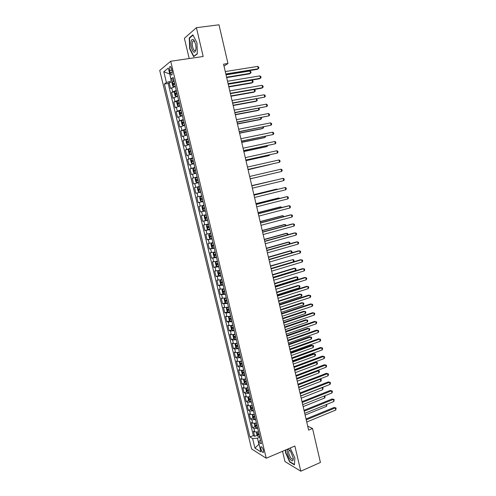 <?xml version="1.0" encoding="UTF-8"?>
<svg xmlns="http://www.w3.org/2000/svg" width="496" height="496" viewBox="0 0 496 496"><rect width="100%" height="100%" fill="white"/><g stroke="black" fill="none" stroke-linecap="round" stroke-linejoin="round"><path stroke-width="0.74" d="M263.481 450.43C262.551 447.59 261.665 446.419 260.828 446.921L260.884 448.83C261.814 451.67 262.7 452.836 263.537 452.346L263.481 450.43M282.534 451.286L284.977 461.571L300.799 471.2L320.422 462.464L312.542 428.47L307.7 426.169M159.724 70.407L251.608 448.961L266.234 458.23L170.705 61.262L159.724 70.407M170.705 61.262L203.186 56.488L196.41 27.683L184.382 38.273L189.199 58.54M175.336 86.49L170.562 88.511L169.155 82.696L172.372 82.175M176.272 90.396L171.498 92.38L174.741 91.841M171.498 92.38L172.899 98.177L177.68 96.243M180.023 105.964L175.231 107.818L173.829 102.04L177.097 101.475M182.361 115.655L177.549 117.428L176.161 111.668L179.447 111.073M184.686 125.321L179.868 127.013L178.479 121.266L183.427 120.1M187.004 134.949L182.175 136.561L180.792 130.839L184.376 130.144M189.317 144.553L184.481 146.091L183.098 140.374L187.37 139.525M191.623 154.132L186.775 155.583L185.399 149.891L190.359 148.868M193.924 163.674L189.063 165.05L187.693 159.371L192.634 158.323M196.218 173.191L191.344 174.487L189.974 168.826L194.903 167.753M198.499 182.677L193.62 183.898L192.256 178.256L197.172 177.153M195.883 193.279L200.781 192.126L195.883 193.279L194.525 187.655L199.429 186.521M201.686 195.908L196.788 197.024L198.146 202.628L203.025 201.457M203.955 205.332L199.051 206.367L200.396 211.959L205.263 210.75M206.218 214.718L201.302 215.679L202.647 221.253L207.495 220.019M208.475 224.08L203.546 224.967L204.885 230.522L209.721 229.264M210.719 233.411L205.784 234.224L207.123 239.766L211.941 238.477L210.285 238.768L209.38 237.875L208.711 235.098L209.157 234.149L210.261 238.743M212.964 242.718L208.01 243.455L209.349 248.98L213.044 247.969M215.196 251.999L210.236 252.656L211.569 258.168L214.824 257.257M217.428 261.249L212.455 261.832L213.782 267.325L216.932 266.426M219.647 270.469L214.669 270.983L215.989 276.458L219.096 275.553M221.861 279.663L216.87 280.104L218.19 285.566L221.253 284.648M224.068 288.833L219.071 289.199L220.385 294.643L223.411 293.719M226.275 297.972L221.259 298.27L222.574 303.695L225.556 302.765M228.47 307.086L224.744 307.563L223.448 307.309L224.756 312.722L227.701 311.786M230.659 316.169L226.932 316.615L225.624 316.324L226.932 321.718L229.846 320.776M232.841 325.227L229.109 325.649L227.8 325.314L229.096 330.696L231.979 329.741M234.992 334.267L231.285 334.651L229.964 334.273L231.26 339.642L234.106 338.675M237.181 343.269L233.455 343.623L232.122 343.213L233.418 348.558L236.232 347.591M239.345 352.247L235.612 352.575L234.279 352.123L235.569 357.455L238.353 356.475M241.502 361.2L237.77 361.497L236.425 361.001L237.708 366.321L240.467 365.335M243.654 370.128L239.915 370.394L238.564 369.861L239.847 375.162L242.575 374.17M245.799 379.025L242.06 379.266L240.703 378.696L241.98 383.978L244.677 382.98M247.932 387.897L244.199 388.114L242.829 387.5L244.1 392.77L246.779 391.766M250.065 396.75L246.326 396.93L244.95 396.279L246.221 401.537L248.868 400.526M252.191 405.567L248.453 405.728L247.064 405.034L248.335 410.279L250.957 409.256M254.312 414.365L250.567 414.495L249.178 413.763L250.443 418.99L253.041 417.961M256.42 423.138L252.681 423.237L251.28 422.468L252.538 427.682L255.118 426.647M224 66.111L227.962 63.5L223.553 64.182L308.617 430.113L312.542 428.47M169.669 70.444L170.196 72.652C170.804 74.741 171.43 75.466 172.069 74.834L172.118 71.145L171.585 68.919C170.977 66.836 170.351 66.111 169.713 66.743L169.669 70.444L171.87 70.11M260.431 439.772L258.583 442.134L261.404 443.827L173.147 77.413L170.977 79.05L173.612 79.36M258.583 442.134L260.933 451.875L254.938 448.136L252.619 438.569L249.953 436.976L164.362 84.041L166.408 82.497L163.798 71.728L168.324 68.057L170.977 79.05M169.155 82.696L168.169 83.427L253.351 435.593L254.634 436.344L257.188 435.302M258.528 431.88L254.783 431.954L253.382 431.148L254.634 436.344M257.684 428.389L253.946 428.47L252.538 427.682M255.576 419.635L251.838 419.74L250.443 418.99M253.462 410.849L249.724 410.992L248.335 410.279M251.342 402.045L247.603 402.213L246.221 401.537M249.215 393.21L245.477 393.409L244.1 392.77M247.082 384.35L243.344 384.58L241.98 383.978M244.937 375.466L241.205 375.72L239.847 375.162M242.792 366.556L239.06 366.842L237.708 366.321M240.641 357.622L236.908 357.932L235.569 357.455M238.483 348.657L234.751 348.998L233.418 348.558M236.319 339.667L232.587 340.039L231.26 339.642M234.143 330.652L230.417 331.049L229.096 330.696M231.967 321.606L228.241 322.04L226.932 321.718M229.784 312.542L226.058 313.001L224.756 312.722M227.59 303.44L222.574 303.695M225.395 294.32L220.385 294.643M223.188 285.169L218.19 285.566M220.98 275.987L215.989 276.458M218.761 266.786L213.782 267.325M216.535 257.548L211.569 258.168M214.303 248.291L209.349 248.98M212.071 238.998L207.123 239.766M209.827 229.685L204.885 230.522M207.576 220.342L202.647 221.253M205.313 210.967L200.396 211.959M203.05 201.562L198.146 202.628M194.525 187.655L199.411 186.465M192.256 178.256L197.129 176.985M189.974 168.826L194.841 167.481M187.693 159.371L192.547 157.951M185.399 149.891L190.241 148.391M183.098 140.374L187.934 138.799M180.792 130.839L185.616 129.177M178.479 121.266L183.291 119.524M176.161 111.668L180.959 109.845M173.829 102.04L178.622 100.136M169.787 74.121L171.263 81.015L166.408 82.497M173.91 80.594L171.263 81.015M196.41 27.683L218.996 24.8L227.962 63.5M300.799 471.2L294.872 446.028L266.234 458.23M169.762 74.022L163.798 71.728M259.805 437.187L257.443 438.154L258.912 444.261L254.938 448.136M168.169 83.427L164.362 84.041M253.351 435.593L249.953 436.976M252.619 438.569L257.443 438.154M189.658 48.788L193.663 56.668L197.346 53.816L196.974 42.799L192.857 34.813L189.224 37.95L189.658 48.788L189.98 48.744M285.541 450.002L285.411 452.451L289.67 461.999L294.426 464.857L294.884 457.957L290.16 448.037M189.887 37.863L189.224 37.95M290.042 461.838L289.67 461.999M285.721 452.321L285.411 452.451M225.928 74.4L257.275 69.347L258.28 68.77L225.829 73.985M257.74 66.396L258.683 67.109L258.9 68.057L258.28 68.77L257.74 66.396L225.271 71.56M174.071 81.257L172.453 81.877L172.081 83.297L172.788 86.211L173.625 86.75L175.249 86.137M173.625 86.75L175.299 86.347M226.672 77.587L249.482 73.867L250.437 73.315L249.903 71.002L226.033 74.853M174.518 83.111L173.178 83.588L173.519 84.717L174.803 84.283M174.412 84.394L174.573 83.328L173.24 83.545M226.579 77.202L250.437 73.315L251.05 72.614L250.84 71.691L249.903 71.002M195.591 44.051L193.607 39.723C191.152 38.694 190.396 41.304 191.326 47.542C193.595 53.661 195.176 53.835 196.069 48.062L195.591 44.051M194.798 41.614L194.382 41.1L192.913 41.106C192.188 42.383 192.101 44.355 192.646 47.015C193.539 50.127 194.531 51.212 195.616 50.257L195.988 49.451M194.196 56.259L193.824 56.308L189.943 48.676L189.528 38.167L193.031 35.148M197.334 53.587L193.824 56.308M290.482 451.062L288.66 449.407C286.167 448.229 287.165 455.39 289.999 459.098C292.231 461.726 293.322 461.416 293.279 458.174L290.482 451.062M290.284 450.802L289.757 450.48L288.858 450.79C288.374 452.656 289.013 454.999 290.768 457.82C291.815 459.184 292.584 459.507 293.074 458.8L293.266 458.081M294.884 457.951L294.45 464.485L289.844 461.72L285.708 452.47L285.851 449.872M290.092 448.068L290.544 448.316M228.166 84.035L259.42 78.796L260.431 78.244L228.079 83.663M259.892 75.876L260.834 76.576L261.051 77.519L260.431 78.244L259.892 75.876L227.521 81.245M230.398 93.639L261.566 88.207L262.576 87.693L230.324 93.304M262.043 85.331L262.973 86.013L263.19 86.955L262.576 87.693L262.043 85.331L229.76 90.898M232.63 103.218L264.715 97.111L232.556 102.92M264.182 94.761L265.112 95.418L265.323 96.36L264.715 97.111L264.182 94.761L231.998 100.521M234.85 112.766L266.848 106.504L234.788 112.505M266.315 104.154L267.239 104.799L267.456 105.735L266.848 106.504L266.315 104.154L234.23 110.112M176.421 91.01L174.797 91.611L174.425 93L175.125 95.908L175.968 96.472L177.593 95.877M175.968 96.472L177.642 96.069M228.842 86.93L251.59 83.068L252.545 82.547L252.018 80.24L228.216 84.233M176.867 92.864L175.522 93.329L175.869 94.451L177.146 94.029M176.768 94.135L176.917 93.056M228.761 86.577L252.545 82.547L253.158 81.834L252.948 80.91L252.018 80.24M178.765 100.738L177.14 101.32L176.762 102.678L177.456 105.574L178.306 106.156L179.93 105.586M178.306 106.156L179.974 105.76M231.006 96.243L253.685 92.25L254.653 91.754L254.138 89.503M179.211 102.579L177.853 103.038L178.207 104.154L179.49 103.745M179.118 103.85L179.248 102.759M230.931 95.926L254.653 91.754L255.26 91.028L255.049 90.111L254.181 89.497M181.102 110.434L179.471 110.992L179.087 112.325L179.781 115.208L180.637 115.816L182.261 115.27M180.637 115.816L182.299 115.419M233.163 105.524L255.781 101.401L256.748 100.936L256.289 98.94M181.542 112.27L180.184 112.716L180.538 113.832L181.821 113.429M181.468 113.528L181.579 112.431L180.259 112.673M233.101 105.245L256.748 100.936L257.356 100.198L256.575 98.884M181.796 120.64L181.406 121.942L182.1 124.818L182.956 125.451L184.586 124.918M182.956 125.451L184.624 125.054M235.315 114.787L257.864 110.527L258.838 110.087L258.441 108.345M183.867 121.929L182.503 122.369L182.863 123.473L184.146 123.089M183.805 123.182L183.904 122.072L182.584 122.32M235.259 114.539L258.838 110.087L259.445 109.337L258.968 108.246M237.057 122.289L268.975 115.866L237.007 122.066M268.448 113.528L269.365 114.148L269.576 115.084L268.975 115.866L268.448 113.528L236.456 119.679M185.746 129.735L184.115 130.256L183.718 131.527L184.413 134.397L185.275 135.048L186.905 134.54M185.275 135.048L186.936 134.658M237.46 124.019L259.947 119.623L260.927 119.214L260.586 117.719M186.192 131.564L184.822 131.992L185.182 133.089L186.465 132.717M186.143 132.804L186.217 131.682M237.41 123.808L260.927 119.214L261.522 118.451L261.324 117.577M239.264 131.781L271.095 125.197L239.221 131.595M270.568 122.865L271.479 123.473L271.696 124.409L271.095 125.197L270.568 122.865L238.669 129.214M188.065 139.345L186.428 139.841L186.025 141.087L186.719 143.945L187.581 144.621L189.218 144.138M187.581 144.621L189.243 144.231M239.599 133.219L262.024 128.7L263.01 128.315L262.725 127.069M188.505 141.162L187.128 141.583L187.494 142.674L188.778 142.315M188.474 142.395L188.523 141.267L187.215 141.527M239.562 133.046L263.01 128.315L263.599 127.54L263.463 126.92M241.465 141.242L273.209 134.509L241.434 141.093M272.682 132.184L273.594 132.773L273.804 133.703L273.209 134.509L272.682 132.184L240.882 138.719M190.371 148.918L188.734 149.395L188.325 150.617L189.013 153.469L189.881 154.163L191.518 153.698M189.881 154.163L191.537 153.772M241.732 142.402L264.095 137.745L265.081 137.392L264.852 136.394M190.805 150.734L189.429 151.144L189.794 152.235L191.084 151.881M190.799 151.956L190.83 150.815M241.701 142.259L265.081 137.392L265.589 136.239M243.66 150.679L275.317 143.784L243.635 150.567M274.796 141.472L275.695 142.042L275.906 142.966L275.317 143.784L274.796 141.472L243.083 148.199M192.671 158.466L191.034 158.925L190.619 160.115L191.301 162.961L192.175 163.68L193.818 163.234M192.175 163.68L193.831 163.289M243.865 151.547L266.16 146.766L267.152 146.444L266.978 145.688M193.105 160.282L191.723 160.679L192.095 161.764L193.384 161.423M193.124 161.485L193.124 160.344M243.84 151.441L267.152 146.444L267.71 145.533M245.849 160.084L277.425 153.041L245.83 160.01M276.898 150.728L277.797 151.286L278.008 152.21L277.425 153.041L276.898 150.728L245.278 157.647M194.965 167.989L193.322 168.423L192.901 169.589L193.589 172.422L194.463 173.166L196.106 172.738M194.463 173.166L196.118 172.775M245.985 160.673L268.212 155.763L269.21 155.465L269.099 154.957M195.399 169.793L194.01 170.184L194.382 171.263L195.672 170.934M195.455 170.99L195.412 169.837M245.966 160.605L269.21 155.465L269.669 154.826M248.025 169.465L279.521 162.266L248.019 169.421M278.994 159.96L279.887 160.499L280.097 161.423L279.521 162.266L278.994 159.96L247.473 167.071M196.745 182.621L198.388 182.212L196.745 182.621L195.864 181.858L195.182 179.031L195.598 177.921L197.247 177.481M248.099 169.775L271.207 164.195M195.604 177.897L196.726 182.602M197.681 179.279L196.292 179.657L196.67 180.73L197.96 180.414M197.786 180.457L197.687 179.304M248.087 169.731L271.504 164.126M281.083 169.167L281.976 169.688L282.181 170.605L281.61 171.467L250.201 178.808L281.61 171.467L281.083 169.167L249.655 176.464M199.528 186.942L197.885 187.339L197.451 188.443L198.133 191.264L199.02 192.051L200.663 191.661M273.346 173.402L250.207 178.839L273.315 173.408M200.148 189.887L199.962 188.74L198.561 189.106L198.946 190.173L200.235 189.869M251.832 185.833L283.173 178.343L283.693 180.637L252.377 188.164M251.825 185.808L283.173 178.343L284.053 178.851L284.264 179.769L283.693 180.637M201.798 196.366L200.155 196.751L199.714 197.83L200.396 200.644L201.289 201.45L202.932 201.085M200.155 196.751L201.804 196.379M274.889 180.302L251.782 185.628M202.232 198.164L200.83 198.524L201.215 199.59L202.504 199.293M202.498 199.28L202.033 198.239L200.83 198.524M275.057 180.259L251.788 185.653M204.061 205.753L202.418 206.138L201.977 207.192L202.653 209.994L203.546 210.819L205.195 210.471M202.418 206.138L204.067 205.784M276.985 189.466L276.892 189.075L275.875 189.267L253.884 194.655M204.495 207.564L203.087 207.911L203.478 208.971L204.767 208.692M204.761 208.655L204.284 207.619L203.087 207.911M277.419 189.36L276.892 189.075L253.896 194.711M206.311 215.109L204.674 215.493L204.228 216.523L204.898 219.313L205.797 220.162L207.452 219.833M204.674 215.493L206.324 215.159M279.074 198.605L278.932 197.972L277.909 198.14L255.973 203.658M206.751 216.938L205.344 217.273L205.735 218.327L207.024 218.06M207.012 218.011L206.404 217.378M279.781 198.425L278.932 197.972L255.998 203.744M254.002 195.17L285.25 187.5L285.77 189.782L254.541 197.495M253.989 195.108L285.25 187.5L286.13 187.984L286.335 188.895L285.77 189.782M256.165 204.476L287.32 196.621L287.841 198.902L256.705 206.801M256.147 204.383L286.254 196.794L287.32 196.621L288.195 197.092L288.405 198.003L287.841 198.902M258.323 213.757L289.391 205.722L289.906 207.991L258.862 216.076M258.292 213.627L288.312 205.865L289.391 205.722L290.259 206.175L290.464 207.08L289.906 207.991M208.562 224.44L206.925 224.824L206.472 225.823L207.142 228.606L208.047 229.481L209.703 229.171M206.925 224.824L208.574 224.508M281.158 207.719L280.959 206.851L279.93 206.987L258.063 212.629M209.002 226.281L207.588 226.604L207.979 227.658L209.275 227.397M209.256 227.329L208.655 226.728M281.877 207.533L280.959 206.851L258.087 212.753M260.474 223.014L291.45 214.793L291.964 217.056L261.014 225.32M260.437 222.847L290.371 214.911L292.318 215.233L292.522 216.138L291.964 217.056M210.825 233.827L209.163 234.124L210.8 233.746M283.235 216.802L282.98 215.704L281.951 215.81L260.14 221.576M211.246 235.594L209.827 235.91L210.223 236.958L211.519 236.71M210.223 236.958L211.47 236.629L210.899 236.04M283.948 216.609L282.98 215.704L260.177 221.731M262.62 232.24L293.508 223.839L294.016 226.095L263.153 234.54M262.57 232.041L292.417 223.925L294.364 224.26L294.568 225.159L294.016 226.095M213.038 243.021L211.401 243.4L210.936 244.342L211.606 247.113L212.517 248.025L214.179 247.758M212.493 248L211.389 243.424L213.063 243.121M285.305 225.86L284.995 224.527L283.966 224.614L262.217 230.497M213.485 244.881L212.059 245.191L212.462 246.233L213.751 245.997M212.462 246.233L213.702 245.892L213.131 245.328M286.018 225.668L285.851 224.936L284.995 224.527L262.26 230.69M264.759 241.44L295.554 232.86L296.069 235.11L265.292 243.734M264.703 241.205L294.463 232.915L296.41 233.263L296.614 234.162L296.069 235.11M215.264 252.266L213.633 252.644L213.162 253.561L213.832 256.327L214.743 257.257L216.405 257.009M213.633 252.644L215.295 252.383M287.37 234.893L287.01 233.331L285.969 233.387L264.281 239.394M215.717 254.144L214.291 254.436L214.687 255.477L215.983 255.254M215.952 255.13L215.363 254.584M287.99 234.72L287.86 233.721L287.01 233.331L264.337 239.618M266.891 250.61L297.6 241.85L298.108 244.094L267.425 252.898M266.829 250.344L296.503 241.881L298.449 242.24L298.654 243.139L298.108 244.094M217.484 261.485L215.853 261.863L215.382 262.756L216.045 265.509L216.963 266.464L218.624 266.234M215.853 261.863L217.515 261.621M289.428 243.902L289.013 242.104L287.971 242.135L266.346 248.267M217.942 263.376L216.51 263.661L216.913 264.697L218.203 264.48M218.172 264.337L217.583 263.81M289.807 243.79L289.862 242.482L289.013 242.104L266.402 248.521M269.018 259.755L299.634 250.821L300.142 253.053L269.545 262.037M268.944 259.451L298.536 250.821L300.483 251.193L300.681 252.086L300.142 253.053M219.697 270.68L218.073 271.052L217.595 271.92L218.252 274.666L219.176 275.64L220.844 275.429M218.073 271.052L219.734 270.835M291.481 252.879L291.016 250.858L289.968 250.858L268.404 257.114M220.156 272.583L218.724 272.856L219.127 273.885L220.422 273.68M220.385 273.525L219.796 273.011M291.629 252.836L292.057 252.092L291.853 251.218L291.016 250.858L268.466 257.399M271.132 268.875L301.667 259.761L302.176 261.993L271.665 271.151M271.058 268.534L300.564 259.737L302.504 260.115L302.709 261.008L302.176 261.993M221.904 279.843L220.28 280.215L219.796 281.058L220.46 283.793L221.383 284.791L223.051 284.599M220.28 280.215L221.948 280.017M271.039 268.46L293.508 261.758L293.012 259.582L270.45 265.93M222.369 281.759L220.931 282.019L221.334 283.049L222.63 282.856M222.586 282.677L222.01 282.181M293.508 261.758L294.041 260.803L293.843 259.929L293.012 259.582L270.525 266.253M273.246 277.965L303.695 268.677L304.197 270.897L273.773 280.234M273.16 277.593L302.579 268.627L304.525 269.018L304.73 269.905L304.197 270.897M224.105 288.982L222.487 289.354L221.997 290.172L222.654 292.894L223.56 293.886L225.252 293.737M222.487 289.354L224.155 289.168M273.091 277.283L295.498 270.456L294.996 268.28L293.942 268.237L272.496 274.728M224.57 290.904L223.126 291.158L223.541 292.187L224.837 292.001M224.787 291.809L224.211 291.319M295.498 270.456L296.025 269.483L295.827 268.615L294.996 268.28L272.577 275.075M275.354 287.029L305.71 277.562L306.218 279.781L275.881 289.292M275.261 286.626L304.594 277.487L306.54 277.89L306.745 278.777L306.218 279.781M277.456 296.062L307.725 286.428L308.227 288.641L277.983 298.319M277.357 295.628L306.609 286.322L308.549 286.738L308.754 287.618L308.227 288.641M279.552 305.077L309.733 295.269L310.236 297.47L280.073 307.328M279.44 304.606L308.611 295.139L310.552 295.56L310.756 296.441L310.236 297.47M226.3 298.09L224.682 298.462L224.186 299.255L224.843 301.971L225.754 302.982L227.447 302.851M224.682 298.462L226.35 298.301M275.137 286.074L297.476 279.124L296.98 276.96L295.92 276.886L274.536 283.501M226.771 300.03L225.32 300.272L225.736 301.295L227.032 301.122M226.982 300.911L226.405 300.433M297.476 279.124L298.003 278.144L297.811 277.276L296.98 276.96L274.623 283.879M227.887 307.222L226.87 307.545L226.374 308.307L227.025 311.023L227.962 312.077L229.636 311.941M227.993 307.198L228.489 307.173M227.943 312.046L226.858 307.563L228.544 307.402M277.171 294.847L299.454 287.773L298.958 285.615L297.891 285.516L276.57 292.243M228.96 309.126L227.509 309.355L227.924 310.378L229.22 310.217M227.924 310.378L229.14 309.988L228.6 309.523M299.454 287.773L299.981 286.781L299.782 285.919L298.958 285.615L276.663 292.659M229.71 316.386L228.551 317.341L229.202 320.044L230.144 321.117L231.818 320.999M230.299 316.256L230.671 316.231M229.053 316.597L230.727 316.473M279.205 303.595L301.425 296.397L300.929 294.24L299.863 294.116L278.597 300.967M231.142 318.196L229.691 318.413L230.107 319.43L231.403 319.281M231.347 319.033L230.783 318.581M301.425 296.397L301.946 295.393L301.748 294.531L300.929 294.24L278.696 301.407M281.641 314.061L311.736 304.079L312.232 306.28L282.162 316.305M281.523 313.559L310.608 303.924L312.554 304.358L312.753 305.238L312.232 306.28M231.626 325.5L230.721 326.343L231.372 329.04L232.32 330.131L233.994 330.032M231.235 325.63L232.909 325.519M281.232 312.313L303.391 304.997L302.901 302.845L301.822 302.696L280.618 309.659M233.325 327.236L231.861 327.447L232.283 328.457L233.585 328.321M233.517 328.054L232.959 327.614M303.391 304.997L303.905 303.98L303.713 303.118L302.901 302.845L280.73 310.136M283.724 323.02L313.732 312.871L314.228 315.059L284.239 325.252M283.6 322.481L312.598 312.685L314.545 313.131L314.743 314.005L314.228 315.059M233.591 334.564L232.891 335.321L233.535 338.012L234.484 339.121L236.164 339.041M234.459 339.09L233.393 334.645L235.079 334.54M283.253 321.011L305.35 313.565L304.86 311.426L303.781 311.252L282.633 318.333M235.495 336.251L234.031 336.449L234.453 337.46L235.755 337.33M235.687 337.051L235.129 336.623M305.35 313.565L305.865 312.542L305.666 311.686L304.86 311.426L282.751 318.835M285.801 331.954L315.723 321.631L316.219 323.82L286.316 334.18M285.665 331.384L314.582 321.42L316.529 321.879L316.727 322.753L316.219 323.82M235.588 343.598L235.048 344.274L235.693 346.952L236.648 348.08L238.328 348.018M235.569 343.604L237.249 343.536M285.268 329.679L307.303 322.121L306.813 319.982L305.734 319.784L284.642 326.982M237.658 345.241L236.195 345.427L236.617 346.437L237.919 346.32M236.617 346.437L237.82 346.022L237.299 345.6M307.303 322.121L307.818 321.079L307.619 320.224L306.813 319.982L284.766 327.515M287.866 340.857L317.707 330.367L318.203 332.549L288.387 343.077M287.73 340.256L316.566 330.131L318.513 330.596L318.705 331.471L318.203 332.549M238.781 356.99L237.714 352.582L237.2 353.195L237.844 355.868L238.805 357.021L240.486 356.977M237.782 352.569L239.407 352.501M287.283 338.328L309.256 330.646L308.766 328.513L307.681 328.29L286.645 335.6M239.816 354.2L238.353 354.38L238.774 355.384L240.076 355.279M240.002 354.962L239.456 354.553M309.256 330.646L309.758 329.592L309.566 328.743L308.766 328.513L286.781 336.17M289.931 349.736L319.684 339.078L320.18 341.254L290.451 351.955M289.788 349.103L318.537 338.818L320.484 339.295L320.683 340.163L320.18 341.254M291.989 358.589L321.662 347.77L322.152 349.934L292.504 360.803M291.834 357.926L320.509 347.479L322.456 347.969L322.648 348.837L322.152 349.934M294.041 367.418L323.628 356.432L324.117 358.596L294.556 369.625M293.88 366.724L322.474 356.116L324.415 356.618L324.613 357.48L324.117 358.596M322.474 356.116L324.415 356.618M239.828 361.534L239.345 362.092L239.99 364.758L240.951 365.93L242.637 365.905M240.002 361.51L241.558 361.441M289.286 346.952L311.197 339.146L310.713 337.026L309.622 336.772L288.647 344.199M241.967 363.14L240.498 363.301L240.926 364.306L242.228 364.207M242.147 363.878L241.608 363.481M311.197 339.146L311.699 338.086L311.507 337.237L310.713 337.026L288.784 344.794M241.943 370.462L241.49 370.965L242.129 373.624L243.096 374.815L244.782 374.802M242.222 370.425L243.71 370.357M291.282 355.545L313.137 347.628L312.654 345.507L311.556 345.235L290.637 352.774M244.113 372.05L242.643 372.198L243.071 373.203L244.373 373.116M244.286 372.769L243.753 372.384M313.137 347.628L313.633 346.555L313.441 345.712L312.654 345.507L290.786 353.4M244.051 379.366L243.623 379.812L244.261 382.459L245.229 383.668L246.915 383.681M244.435 379.31L245.849 379.248M293.279 364.12L315.065 356.085L314.582 353.97L313.484 353.673L292.628 361.324M246.258 380.934L244.776 381.071L245.21 382.075L246.512 381.994M246.425 381.635L245.898 381.257M313.484 353.673L315.369 354.156L314.582 353.97L292.776 361.981M315.369 354.156L315.561 355L315.065 356.085M296.087 376.222L325.593 365.068L326.083 367.226L296.602 378.423M295.92 375.497L324.434 364.734L326.374 365.242L326.573 366.104L326.083 367.226M324.434 364.734L326.374 365.242M246.146 388.238L245.749 388.635L246.388 391.276L247.361 392.503L249.048 392.528M246.642 388.176L247.981 388.108M295.263 372.67L316.994 364.517L316.516 362.409L315.406 362.086L294.605 369.849M248.391 389.788L246.909 389.918L247.343 390.916L248.645 390.848M248.552 390.47L247.343 390.916M315.406 362.086L317.297 362.582L316.516 362.409L294.767 370.537M317.297 362.582L317.49 363.419L316.994 364.517M298.133 385.001L327.546 373.686L328.036 375.832L298.642 387.19M297.953 384.239L326.387 373.321L328.327 373.841L328.526 374.697L328.036 375.832M326.387 373.321L328.327 373.841M248.236 397.085L247.87 397.426L248.508 400.061L249.482 401.307L251.174 401.351M248.849 397.011L250.114 396.943M250.517 398.623L249.035 398.741L249.469 399.733L250.771 399.677M250.678 399.28L249.469 399.733M297.247 381.195L318.916 372.924L318.438 370.822L296.751 379.068M319.213 370.977L317.434 370.506L319.213 370.977L319.405 371.82L318.916 372.924M300.167 393.756L329.499 382.273L329.983 384.419L300.675 395.938M299.981 392.962L328.333 381.883L330.274 382.416L330.466 383.272L329.983 384.419M328.333 381.883L330.274 382.416M250.313 405.908L249.99 406.199L250.623 408.822L251.602 410.087L253.295 410.149M251.044 405.821L252.235 405.753M252.638 407.427L251.15 407.532L251.59 408.53L252.892 408.481M252.793 408.072L251.59 408.53M299.224 389.701L320.831 381.306L320.354 379.217L298.728 387.574M319.852 378.994L321.129 379.359L321.321 380.196L320.831 381.306M321.129 379.359L319.784 379.025M302.194 402.479L331.446 390.842L331.929 392.975L302.703 404.655M302.002 401.655L330.274 390.426L332.215 390.966L332.413 391.821L331.929 392.975M330.274 390.426L332.215 390.966M252.377 414.706L252.731 417.564L253.71 418.841L255.409 418.922M253.239 414.6L254.349 414.538M254.752 416.206L253.264 416.305L253.704 417.297L255.006 417.26M254.901 416.832L253.704 417.297M301.196 398.176L322.747 389.67L322.27 387.581L300.7 396.062M322.239 387.463L323.039 387.711L322.747 389.67M323.039 387.711L322.09 387.519M304.215 411.184L333.386 399.379L333.87 401.512L304.724 413.354M304.017 410.328L332.208 398.939L334.155 399.491L333.87 401.512M332.208 398.939L334.155 399.491M254.436 423.479L254.832 426.275L255.818 427.571L257.511 427.67M255.421 423.361L256.463 423.299M256.86 424.96L255.372 425.047L255.812 426.039L257.114 426.008M257.009 425.568L255.812 426.039M303.161 406.633L324.651 398.009L324.204 396.062M324.589 395.913L325.128 396.874L324.651 398.009M324.446 395.969L324.942 396.044M306.23 419.858L335.321 407.898L335.804 410.025L306.739 422.022M306.026 418.971L334.143 407.433L336.083 407.997L335.804 410.025M334.143 407.433L336.083 407.997M256.482 432.221L256.928 434.961L257.889 436.244L259.613 436.393M257.604 432.09L258.565 432.035M258.962 433.69L257.467 433.764L257.908 434.756L259.216 434.738M259.104 434.279L257.908 434.756M305.121 415.059L326.554 406.323L326.163 404.643M326.839 404.364L326.554 406.323M172.596 91.617L171.653 87.73M254.783 431.954L253.946 428.47M252.681 423.237L251.838 419.74M250.567 414.495L249.724 410.992M248.453 405.728L247.603 402.213M246.326 396.93L245.477 393.409M244.199 388.114L243.344 384.58M242.06 379.266L241.205 375.72M239.915 370.394L239.06 366.842M237.77 361.497L236.908 357.932M235.612 352.575L234.751 348.998M233.455 343.623L232.587 340.039M231.285 334.651L230.417 331.049M229.109 325.649L228.241 322.04M226.932 316.615L226.058 313.001M224.744 307.563L223.87 303.93M222.549 298.48L221.669 294.841M220.348 289.373L219.468 285.721M218.141 280.234L217.26 276.57M215.934 271.07L215.041 267.394M213.714 261.876L212.821 258.193M211.482 252.656L210.595 248.961M209.25 243.412L208.357 239.704M207.012 234.137L206.113 230.423M204.767 224.837L203.868 221.111M202.511 215.506L201.612 211.767M200.254 206.15L199.349 202.399M197.985 196.763L197.079 193M195.715 187.352L194.804 183.576M193.434 177.909L192.516 174.121M191.146 168.435L190.228 164.641M188.852 158.937L187.928 155.124M186.552 149.408L185.628 145.588M184.239 139.847L183.315 136.016M181.927 130.262L180.997 126.418M179.602 120.646L178.672 116.789M177.277 110.999L176.34 107.13M174.939 101.327L174.003 97.445M172.323 72.323L170.196 72.652M172.441 81.914L173.606 86.738M174.79 91.648L175.95 96.453M176.892 93.068L175.584 93.285M177.128 101.351L178.287 106.144M179.223 102.765L177.928 102.994M179.465 111.023L180.612 115.804M181.79 120.671L182.937 125.432M184.109 130.287L185.25 135.036M186.192 131.688L184.903 131.936M186.422 139.872L187.562 144.603M188.722 149.426L189.863 154.144M190.805 150.821L189.522 151.088M191.022 158.956L192.157 163.661M193.099 160.351L191.822 160.623M193.31 168.454L194.444 173.147M195.381 169.843L194.11 170.122M197.662 179.31L196.397 179.595M197.873 187.364L198.995 192.026M199.938 188.747L198.673 189.044M200.142 196.782L201.264 201.426M202.473 199.287L201.215 199.59M202.405 206.162L203.521 210.8M204.736 208.661L203.478 208.971M204.662 215.518L205.778 220.143M206.987 218.011L205.735 218.327M206.913 224.849L208.022 229.456M209.231 227.335L207.979 227.658M213.621 252.669L214.718 257.232M215.927 255.13L214.687 255.477M215.841 261.882L216.938 266.439M218.147 264.343L216.913 264.697M218.06 271.076L219.151 275.615M220.36 273.525L219.127 273.885M220.267 280.24L221.359 284.766M222.561 282.683L221.334 283.049M222.475 289.373L223.56 293.886M224.762 291.809L223.541 292.187M224.669 298.48L225.754 302.982M226.957 300.917L225.736 301.295M229.04 316.615L230.119 321.092M231.322 319.04L230.107 319.43M231.217 325.649L232.295 330.107M233.492 328.061L232.283 328.457M235.662 337.057L234.453 337.46M235.557 343.623L236.623 348.056M239.977 354.962L238.774 355.384M239.872 361.528L240.926 365.899M242.122 363.878L240.926 364.306M242.023 370.45L243.071 374.784M244.261 372.769L243.071 373.203M244.168 379.347L245.204 383.637M246.4 381.635L245.21 382.075M246.307 388.219L247.337 392.472M248.44 397.067L249.457 401.276M250.567 405.883L251.577 410.056M252.687 414.681L253.685 418.81M254.801 423.448L255.793 427.54M256.909 432.19L257.889 436.244M261.342 446.704L260.828 446.921M170.488 66.625L169.713 66.743M174.449 83.384L173.178 83.588M194.382 41.1L193.607 39.723M194.196 40.932L192.913 41.106M289.757 450.48L288.66 449.407M289.893 450.343L288.858 450.79M176.787 93.118L175.522 93.329M179.112 102.821L177.853 103.038M181.437 112.493L180.184 112.716M183.749 122.134L182.503 122.369M186.062 131.75L184.822 131.992M188.362 141.335L187.128 141.583M190.656 150.889L189.429 151.144M192.944 160.419L191.723 160.679M195.226 169.917L194.01 170.184M197.501 179.385L196.292 179.657M199.77 188.821L198.561 189.106M206.156 217.068L205.344 217.273M208.171 226.455L207.588 226.604M210.292 235.786L209.827 235.91M212.455 245.08L212.059 245.191M214.632 254.343L214.291 254.436M216.82 263.574L216.51 263.661"/></g></svg>
